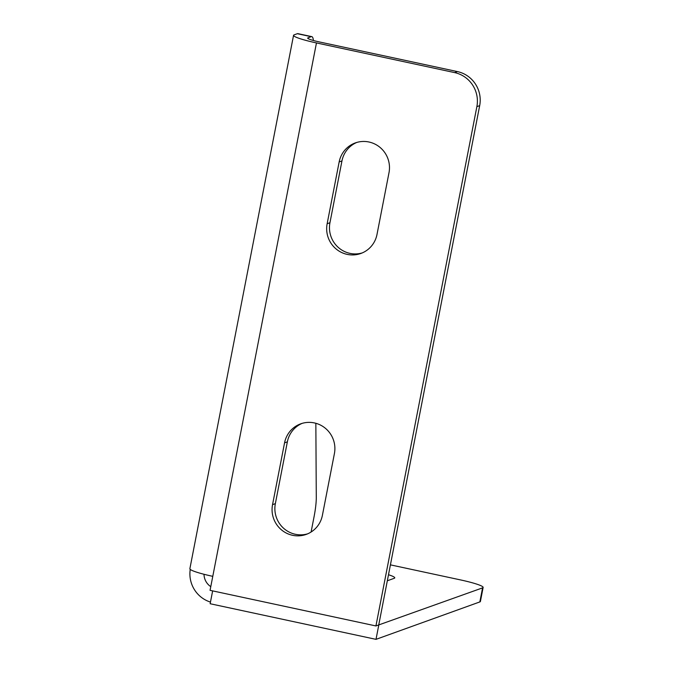 <?xml version="1.0" encoding="UTF-8"?>
<svg xmlns="http://www.w3.org/2000/svg" width="673" height="673" viewBox="0 0 673 673"><rect width="100%" height="100%" fill="white"/><g stroke="black" fill="none" stroke-linecap="round" stroke-linejoin="round"><path stroke-width="1.01" d="M375.929 625.949L476.871 106.645L479.681 105.636L378.739 624.939L375.929 625.949L210.06 590.33L316.461 42.929L454.628 72.6L457.438 71.59L319.271 41.919A14.739 1.59 11 0 1 307.679 38.075A14.739 1.59 11 0 1 307.965 37.839L307.855 38.395M313.416 40.498A28.788 5.098 102.1 0 0 311.776 36.628L297.92 33.65A28.788 5.098 102.1 0 0 297.34 33.7L294.118 34.861A29.132 3.146 11 0 0 293.554 35.324A29.132 3.146 11 0 0 316.461 42.929M311.776 36.628A28.788 5.098 102.1 0 0 311.187 36.679L307.965 37.839M311.094 532.015L314.072 516.687A28.788 5.098 -77.9 0 0 316.285 497.414L315.847 423.283M376.998 234.448A25.911 25.347 70.2 0 1 360.854 253.469A25.911 25.347 70.2 0 1 335.583 248.522A25.911 25.347 70.2 0 1 327.145 223.739L339.158 161.941A25.911 25.347 70.2 0 1 355.302 142.92A25.911 25.347 70.2 0 1 380.573 147.867A25.911 25.347 70.2 0 1 389.011 172.641L376.998 234.448M362.242 252.922A25.911 25.347 70.2 0 1 329.947 222.729L327.145 223.739M329.947 222.729L341.96 160.923A25.911 25.347 70.2 0 1 356.724 142.457M284.553 442.859A25.911 25.347 70.2 0 1 300.696 423.839A25.911 25.347 70.2 0 1 325.968 428.785A25.911 25.347 70.2 0 1 334.414 453.568L322.392 515.367A25.911 25.347 70.2 0 1 306.249 534.387A25.911 25.347 70.2 0 1 280.978 529.441A25.911 25.347 70.2 0 1 272.54 504.657L284.553 442.859L287.363 441.841A25.911 25.347 70.2 0 1 302.118 423.376M287.363 441.841L275.35 503.648L272.54 504.657M307.637 533.84A25.911 25.347 70.2 0 1 275.35 503.648M476.871 106.645A28.788 28.157 -109.8 0 0 454.628 72.6M293.554 35.324L189.87 568.735A29.132 3.146 11 0 0 212.777 576.34M479.681 105.636A28.788 28.157 -109.8 0 0 457.438 71.59M210.775 586.637A14.739 14.419 70.2 0 1 204.012 574.279M378.091 625.167L482.575 587.874A28.788 3.113 -169 0 0 483.13 587.42L480.404 601.469A28.788 3.113 -169 0 1 479.841 601.923L482.575 587.874M390.416 564.857L460.492 579.907A28.788 3.113 -169 0 1 483.13 587.42M388.498 574.734A25.911 2.801 -169 0 1 394.765 577.871A25.911 2.801 -169 0 1 394.269 578.284L387.32 580.791M212.643 590.886L210.144 603.731L376.005 639.35L378.739 625.301M376.005 639.35L479.841 601.923M210.464 602.074A29.132 28.502 70.2 0 1 190.24 569.392M297.34 33.7L311.187 36.679M341.96 160.923L339.158 161.941"/></g></svg>
